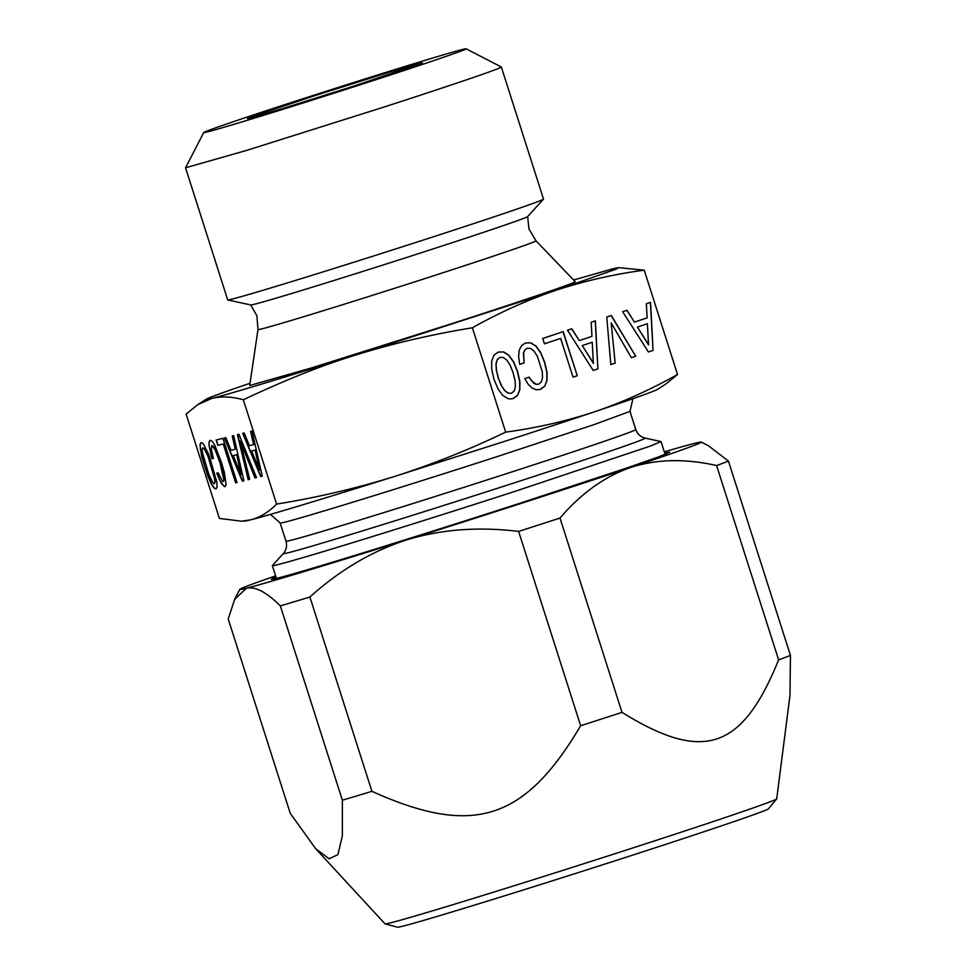 <?xml version="1.0" encoding="UTF-8"?>
<svg xmlns="http://www.w3.org/2000/svg" width="976" height="976" viewBox="0 0 976 976"><rect width="100%" height="100%" fill="white"/><g stroke="black" fill="none" stroke-linecap="round" stroke-linejoin="round"><path stroke-width="1.46" d="M208.327 457.439L214.561 478.667L214.879 482.303L214.256 483.754L212.878 482.803L208.681 473.97L202.483 452.864L202.166 449.241L202.788 447.85L204.167 448.74L208.559 457.366L214.793 478.594L215.11 482.217L214.256 483.754M202.788 447.85L204.399 448.667L208.559 457.366M201.239 442.579L200.214 444.361L200.397 449.18L204.826 466.674L211.377 483.571L214.061 487.768L216.001 488.915M199.97 444.434L201.715 456.768L208.034 476.532L211.145 483.645L213.829 487.854L215.94 489.037L217.062 487.036L216.879 482.278L208.998 454.938L203.191 443.629L201.093 442.506L200.214 444.361M573.62 279.99L612.904 268.79L618.528 267.619L616.454 269.022L555.576 290.421C527.089 300.132 499.358 312.588 472.372 327.79C431.941 334.353 392.852 343.491 355.118 355.215C322.3 365.244 285.029 380.091 243.317 399.757C231.873 396.598 221.43 396.134 211.987 398.379L197.762 404.637L186.111 414.117L219.417 518.439L241.414 521.184L250.747 519.83A216.745 3.306 -17.7 0 0 393.877 476.666C355.801 488.464 316.712 497.601 276.611 504.092C268.742 512.095 260.116 517.341 250.747 519.83A216.745 3.306 -17.7 0 1 245.11 521.001L241.414 521.184M243.317 399.757L276.611 504.092M242.731 433.356L260.702 476.569L262.251 476.178L252.015 431.026L250.612 431.38L253.638 444.629L249.417 445.69L244.159 433.002L242.731 433.356M238.961 434.308L237.436 434.686L248.197 479.704L249.649 479.338L240.303 441.103L255.029 477.984L256.481 477.63L238.961 434.308M224.37 437.968L242.341 481.168L243.89 480.778L233.654 435.638L232.251 435.991L235.277 449.241L231.056 450.302L225.798 437.614L224.37 437.968M235.606 482.791L237.009 482.437L222.931 438.334L216.135 440.042L217.831 445.373L223.236 444.019L235.606 482.791L237.009 482.425M209.035 445.459L211.951 458.793L213.415 458.427L211.304 449.07L211.841 445.581L215.062 449.704L220.015 462.88L223.919 480.033L223.297 481.485L222.369 481.034L218.173 472.823L216.733 473.189L221.369 483.486L224.98 486.768L226.09 484.767L224.37 472.506L221.479 462.514L214.915 445.556L212.231 441.359L210.133 440.237L209.096 441.799L209.035 445.459L212.195 458.72L213.415 458.415M618.54 267.619L644.233 270.169C613.453 274.317 583.904 281.064 555.576 290.421L355.118 355.215A216.745 3.306 162.3 0 1 211.987 398.379A216.745 3.306 162.3 0 1 206.229 399.196A216.745 3.306 162.3 0 1 250.015 383.263M505.666 432.124C468.797 449.838 431.538 464.686 393.877 476.666L500.737 442.604A216.745 3.306 -17.7 0 0 594.335 411.872C565.751 421.29 536.202 428.037 505.666 432.124L472.372 327.79M260.702 476.569L262.251 476.154M253.638 444.629L250.856 431.319M242.975 433.295L260.934 476.483M248.197 479.704L249.636 479.326M237.68 434.625L248.429 479.631M240.303 441.103L255.261 477.911L256.468 477.606M242.341 481.168L243.89 480.765M235.277 449.241L232.495 435.93M224.614 437.907L242.573 481.095M217.831 445.373L223.467 443.946L235.838 482.717M216.367 439.981L218.075 445.3M211.841 445.581L213.427 446.398L215.306 449.631L220.247 462.807L223.833 476.325L224.151 479.948L223.297 481.485M219.112 479.106L223.602 485.999L225.066 486.621M216.965 473.128L219.344 479.033M209.096 441.799L209.267 445.385M210.267 440.31L209.34 441.725M451.485 323.788L311.93 367.806L249.685 385.508L257.981 329.559A145.924 2.233 162.3 0 0 430.355 276.83A145.924 2.233 162.3 0 0 536.007 240.828L575.193 281.625A170.849 2.611 -17.7 0 1 451.485 323.788M677.527 374.503C650.309 389.802 622.578 402.258 594.335 411.872A216.745 3.306 -17.7 0 0 657.409 389.424L665.888 383.983L677.527 374.503L644.233 270.169M622.651 311.698L648.393 351.97L653.066 350.408L650.553 302.34L646.344 303.756L647.137 317.847L634.449 322.104L626.958 310.258L622.651 311.698M611.33 315.492L606.755 317.029L610.817 364.573L615.173 363.109L611.159 322.873L631.35 357.692L635.693 356.228L611.33 315.492M519.256 350.091L518.598 356.435L519.708 364.365L524.1 362.889L523.612 352.922L524.966 349.859L527.199 348.273L530.541 348.42L533.97 351.067L537.312 356.142L542.241 371.588L542.534 377.749L541.302 381.958L538.654 384.178L536.263 384.288L531.432 380.762L529.163 377.163L524.807 378.627L528.114 384.202L531.957 387.984L536.129 389.753L540.338 389.461L544.693 386.24L546.987 380.555L547.036 372.442L544.693 362.242L540.704 352.604L535.995 346.102L530.834 342.832L525.491 342.93L521.623 345.565L519.256 350.091M560.663 338.391L573.046 377.163L577.255 375.748L563.176 331.633L542.741 338.489L544.449 343.82L560.663 338.391L544.449 343.82M567.483 330.193L593.225 370.465L597.898 368.904L595.384 320.836L591.175 322.251L591.968 336.342L579.28 340.6L571.79 328.753L567.483 330.193M517.573 395.341L519.854 389.644L519.866 381.555L517.524 371.356L513.535 361.718L508.813 355.203L503.665 351.933L498.321 352.043L494.002 355.179L491.684 360.949L491.672 369.05L493.966 379.249L497.992 388.814L502.652 395.341L507.849 398.598L510.509 398.964L513.169 398.574L517.573 395.341L519.696 389.692L519.696 381.604L517.353 371.405L513.364 361.767L508.655 355.252L503.494 351.994L498.26 352.092M255.114 450.082L259.445 470.017L251.613 450.973L255.114 450.082L259.445 470.017M236.753 454.682L241.084 474.617L233.252 455.585L236.753 454.682L241.084 474.617M653.066 350.408L650.394 302.401M648.381 351.97L652.895 350.457M634.449 322.104L626.799 310.307M615.173 363.109L611.159 322.873M610.817 364.56L615.002 363.157M635.693 356.228L611.171 315.553M631.338 357.68L635.535 356.277M524.1 362.889L523.441 352.97L524.795 349.92L527.199 348.273M519.708 364.353L523.929 362.938M538.654 384.178L536.092 384.337L533.64 383.19L529.004 377.224M544.693 386.24L546.816 380.603L546.865 372.49L544.523 362.303L540.533 352.665L535.824 346.151L530.676 342.881L525.417 342.979M540.228 389.473L544.523 386.289M577.255 375.748L563.006 331.694M573.034 377.151L577.084 375.797M597.898 368.904L595.226 320.897M593.213 370.465L597.727 368.952M579.28 340.6L571.631 328.802M513.047 398.586L517.402 395.39M251.613 450.973L254.87 450.156M233.252 455.585L236.509 454.767M648.528 344.882L637.413 327.082L647.393 323.739L648.528 344.882M593.359 363.377L582.257 345.577L592.225 342.234L593.359 363.377M511.314 393.34L507.959 393.133L504.507 390.424L501.188 385.276L498.199 377.834L496.296 369.953L496.003 363.792L497.248 359.571L500.029 357.375L503.421 357.509L506.849 360.156L510.143 365.244L513.12 372.832L515.072 380.689L515.365 386.85L514.132 391.071L511.314 393.34M185.55 167.799L227.701 299.888A165.749 2.525 -17.7 0 0 227.786 299.937L250.783 304.951A145.351 2.22 -17.7 0 0 422.401 252.381A145.351 2.22 -17.7 0 0 527.626 216.599L543.473 199.189A165.749 2.525 -17.7 0 0 543.51 199.104L501.347 67.015A165.749 2.525 162.3 0 1 381.335 107.897L246.416 150.463L185.55 167.799L203.752 132.516A137.701 2.098 162.3 0 1 303.451 98.588A137.701 2.098 162.3 0 1 466.077 48.8A137.701 2.098 162.3 0 1 366.39 82.789A137.701 2.098 162.3 0 1 203.752 132.516M648.698 344.833L637.413 327.082M637.584 327.021L647.393 323.739M593.53 363.328L582.257 345.577M582.416 345.516L592.225 342.234M511.485 393.291L507.959 393.133M508.13 393.084L504.507 390.424M504.677 390.376L501.188 385.276M501.359 385.215L498.199 377.834M498.37 377.773L496.296 369.953M496.467 369.904L496.003 363.792M496.174 363.743L497.248 359.571M497.418 359.522L500.029 357.375M227.786 299.937A165.749 2.525 -17.7 0 0 423.486 239.986A165.749 2.525 -17.7 0 0 543.473 199.189M466.077 48.8L501.322 66.99A165.749 2.525 162.3 0 1 501.347 67.015M313.943 95.953L251.832 116.742L247.489 118.621L256.883 116.254L281.71 108.836L355.898 85.424L422.376 62.806L389.192 72.224L313.943 95.953M776.689 798.929L768.417 808.848A194.688 2.977 162.3 0 1 627.483 856.794A194.688 2.977 162.3 0 1 402.917 926.151A194.688 2.977 162.3 0 1 397.574 927.2L385.105 923.906A205.582 3.135 -17.7 0 0 390.742 922.796A205.582 3.135 -17.7 0 0 627.861 849.559A205.582 3.135 -17.7 0 0 776.689 798.929A205.582 3.135 -17.7 0 0 776.713 798.868L789.987 695.388L790.45 655.408A267.741 4.087 -17.7 0 1 778.616 659.874C742.041 749.922 703.318 762.805 622.005 712.37A267.741 4.087 -17.7 0 1 601.533 719.007A267.741 4.087 -17.7 0 1 580.647 725.741C524.429 820.718 472.823 836.835 371.905 791.329A267.741 4.087 -17.7 0 1 342.369 800.235L342.344 835.944L337.891 854.659L329.144 858.77L315.663 848.705L290.238 813.313L228.225 619.004L234.655 599.325L246.538 588.174A242.243 3.697 162.3 0 1 239.815 589.345A242.243 3.697 162.3 0 1 275.635 575.877M315.663 848.705L385.032 923.869A205.582 3.135 -17.7 0 0 385.105 923.906M708.478 445.764L728.438 461.087A267.741 4.087 162.3 0 1 716.604 465.552C685.274 458.427 656.592 459.086 630.545 467.516C604.644 476.52 581.135 493.368 559.992 518.061L518.622 531.432C478.557 526.503 441.189 529.334 406.504 539.935C371.954 551.098 339.746 570.13 309.892 597.007A267.741 4.087 162.3 0 1 280.356 605.913L342.369 800.235M309.892 597.007L371.905 791.329M280.356 605.913C266.533 592.188 255.261 586.271 246.538 588.174A242.243 3.697 162.3 0 0 406.504 539.935A242.243 3.697 162.3 0 0 525.942 501.859A242.243 3.697 162.3 0 0 630.545 467.516A242.243 3.697 162.3 0 0 701.317 442.067L708.979 446.02M518.622 531.432L580.647 725.741M559.992 518.061L622.005 712.37M728.438 461.087L790.45 655.408M716.604 465.552L778.616 659.874M664.314 451.839A242.243 3.697 162.3 0 1 694.619 443.348A242.243 3.697 162.3 0 1 701.317 442.067M276.025 577.109A209.096 3.196 162.3 0 0 271.426 579.366A209.096 3.196 162.3 0 0 518.366 503.762L626.787 468.004L658.385 456.951L669.768 452.242L664.705 453.071M513.327 491.916A203.996 3.111 162.3 0 1 272.365 565.629A203.996 3.111 162.3 0 1 272.414 565.531L283.308 553.563A189.966 2.904 162.3 0 0 507.654 484.999A189.966 2.904 162.3 0 0 511.204 483.852A189.966 2.904 162.3 0 0 645.136 438.09L661.045 441.591L650.65 445.971L513.327 491.916M632.936 398.696L629.984 411.36L635.791 429.562A183.598 2.806 162.3 0 1 506.276 473.738A183.598 2.806 162.3 0 1 502.847 474.848A183.598 2.806 162.3 0 1 285.98 541.204C287.286 545.791 286.383 549.915 283.308 553.563M629.984 411.36L594.201 424.572L497.04 456.646A183.598 2.806 162.3 0 1 280.173 523.002L285.98 541.204M206.229 399.196L197.762 404.637M250.722 304.915L256.871 315.785L257.981 329.559M527.65 216.538L528.943 228.945L536.007 240.828M239.815 589.345L234.899 598.861M272.365 565.629L276.452 578.451M661.045 441.591L665.132 454.401M635.791 429.562C637.389 434.064 640.512 436.906 645.136 438.09M270.425 514.389L280.173 523.002"/></g></svg>
